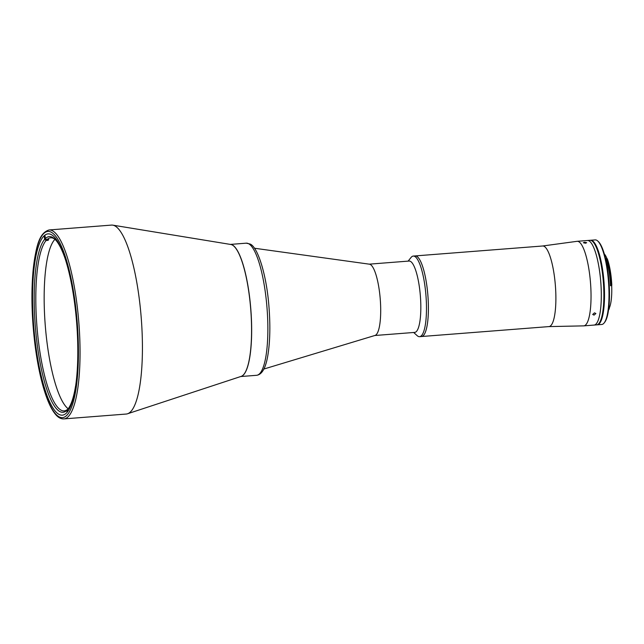 <?xml version="1.0" encoding="UTF-8"?>
<svg xmlns="http://www.w3.org/2000/svg" width="644" height="644" viewBox="0 0 644 644"><rect width="100%" height="100%" fill="white"/><g stroke="black" fill="none" stroke-linecap="round" stroke-linejoin="round"><path stroke-width="0.97" d="M240.808 376.499A66.268 15.689 -94.5 0 0 251.104 313.153A66.268 15.689 -94.5 0 0 232.395 244.978A66.268 15.689 -94.5 0 0 230.52 244.43M585.436 243.223L583.367 242.724L584.615 242.273L586.684 242.716L585.436 243.223M594.074 315.109L592.697 314.465L594.484 312.839L595.869 313.523L594.074 315.109M548.905 326.597L583.657 325.872A42.407 10.038 -94.5 0 0 583.786 325.872L594.058 325.067A42.407 10.038 -94.5 0 0 601.053 286.202A42.407 10.038 -94.5 0 0 587.465 240.502L590.033 240.301A42.407 10.038 85.5 0 1 603.621 286A42.407 10.038 85.5 0 1 596.626 324.866L594.058 325.067A42.407 10.038 -94.5 0 0 596.111 323.94A42.407 10.038 -94.5 0 0 600.361 277.5A42.407 10.038 -94.5 0 0 587.465 240.502L577.201 241.307A42.407 10.038 -94.5 0 0 577.064 241.315L542.626 245.992M583.786 325.872A42.407 10.038 -94.5 0 0 585.839 324.737A42.407 10.038 -94.5 0 0 590.097 278.297A42.407 10.038 -94.5 0 0 577.201 241.307M542.562 246A40.419 9.571 85.5 0 1 542.691 245.992A40.419 9.571 85.5 0 1 554.492 277.009A40.419 9.571 85.5 0 1 550.926 325.51A40.419 9.571 85.5 0 1 548.97 326.589L421.498 336.522A40.419 9.571 -94.5 0 0 427.012 286.942A40.419 9.571 -94.5 0 0 415.211 255.926A40.419 9.571 85.5 0 1 427.503 291.185A40.419 9.571 85.5 0 1 423.446 335.452A40.419 9.571 85.5 0 1 421.498 336.522L419.566 336.675A40.419 9.571 85.5 0 1 417.151 335.645L413.673 332.481M254.428 248.23L369.463 264.193A35.782 8.469 85.5 0 1 380 296.312A35.782 8.469 85.5 0 1 376.313 334.574A35.782 8.469 85.5 0 1 375.017 335.444L263.839 369.044M369.245 264.161L409.157 261.045A35.782 8.469 85.5 0 1 420.033 292.263A35.782 8.469 85.5 0 1 416.443 331.451A35.782 8.469 85.5 0 1 414.72 332.401L374.808 335.508M408.111 261.134L411.057 257.471A40.419 9.571 85.5 0 1 411.331 257.149A40.419 9.571 85.5 0 1 413.287 256.071A40.419 9.571 85.5 0 1 425.579 291.338A40.419 9.571 85.5 0 1 421.522 335.596A40.419 9.571 85.5 0 1 419.566 336.675M606.712 258.373L606.205 258.413A30.018 7.108 85.5 0 1 610.754 284.213A30.018 7.108 85.5 0 1 610.81 285.252L611.317 285.212A30.018 7.108 -94.5 0 0 611.269 284.173A30.018 7.108 -94.5 0 0 606.712 258.373L607.3 258.84A29.358 6.947 85.5 0 1 611.8 285.091L611.679 285.662A28.763 6.81 85.5 0 1 609.296 307.977L609.272 308.774A29.358 6.947 85.5 0 1 608.532 309.957L608.524 309.965M611.679 285.662L610.528 285.751A28.763 6.81 85.5 0 0 610.448 284.117A28.763 6.81 85.5 0 0 605.94 259.001L606.133 258.985M597.713 240.985L598.365 241.581A41.747 9.885 85.5 0 1 609.232 285.501A41.747 9.885 85.5 0 1 604.652 322.314L604.104 323.006A42.407 10.038 -94.5 0 0 608.757 285.606A42.407 10.038 -94.5 0 0 597.713 240.985A42.407 10.038 -94.5 0 0 595.169 239.906L590.677 240.252A42.407 10.038 85.5 0 1 604.257 285.952A42.407 10.038 85.5 0 1 597.27 324.817A42.407 10.038 85.5 0 1 596.948 324.826M597.27 324.817L601.762 324.471A42.407 10.038 -94.5 0 0 604.104 323.006M608.556 309.78A30.018 7.108 -94.5 0 0 608.733 309.434L609.224 308.838L608.669 308.879M604.338 253.986A28.763 6.81 85.5 0 1 606.962 258.566M611.438 285.179A27.829 6.585 85.5 0 1 611.462 285.678M611.76 285.099L611.317 285.212M606.366 258.864L605.94 259.001M74.664 303.662A90.917 21.526 85.5 0 1 62.259 415.171A90.917 21.526 85.5 0 1 35.726 345.401A90.917 21.526 85.5 0 1 48.123 233.885A90.917 21.526 85.5 0 1 74.664 303.662M49.113 229.956L111.493 225.094A94.765 22.435 85.5 0 1 112.797 225.15A94.765 22.435 85.5 0 1 139.144 297.818A94.765 22.435 85.5 0 1 127.496 413.786A94.765 22.435 85.5 0 1 126.216 414.044L63.837 418.906A94.765 22.435 85.5 0 0 76.765 302.68A94.765 22.435 85.5 0 0 49.113 229.956C38.551 233.039 35.935 248.125 33.198 269.361C31.025 292.69 31.677 318.257 35.154 346.053C37.738 365.663 41.337 382.142 45.949 395.488C48.912 403.949 52.059 410.204 55.416 414.245C58.032 417.465 60.842 419.019 63.837 418.906M112.797 225.15L230.85 244.487A66.268 15.689 85.5 0 1 249.276 295.298A66.268 15.689 85.5 0 1 241.13 376.394L127.496 413.786M68.079 408.948L67.982 408.956A86.811 20.552 85.5 0 1 64.142 410.904A86.811 20.552 85.5 0 1 37.835 335.999A86.811 20.552 85.5 0 1 46.102 240.518L48.026 240.365A86.811 20.552 85.5 0 1 48.381 239.971A86.811 20.552 85.5 0 1 48.743 239.608L46.811 239.761A86.811 20.552 85.5 0 1 50.651 237.813A86.811 20.552 85.5 0 1 55.199 239.479M68.208 408.787A86.811 20.552 85.5 0 1 45.289 325.751A86.811 20.552 85.5 0 1 54.804 239.471A86.811 20.552 85.5 0 1 54.965 239.302M44.203 235.841L44.653 239.335L46.102 240.518M67.982 408.956L66.863 410.349L67.105 412.232M66.863 410.349A88.131 20.866 85.5 0 1 37.239 344.693A88.131 20.866 85.5 0 1 44.653 239.335M67.797 411.339L67.572 409.584L68.071 408.972M46.811 239.761L45.362 238.57L44.927 235.213M45.362 238.57A88.131 20.866 85.5 0 1 54.539 238.844A88.131 20.866 85.5 0 1 65.833 260.723M75.59 385.917A88.131 20.866 85.5 0 1 67.821 409.286A88.131 20.866 85.5 0 1 67.572 409.584M47.938 239.673L48.026 240.365M246.241 243.174L249.936 243.987C257.737 246.507 266.793 275.463 269.039 307.76C270.391 325.872 270.037 341.489 267.968 354.611C265.892 367.788 262.084 374.687 256.537 375.307A66.268 15.689 -94.5 0 0 267.365 312.895A66.268 15.689 -94.5 0 0 248.6 243.714A66.268 15.689 -94.5 0 0 246.241 243.174L230.391 244.406M608.773 308.017L609.296 307.977M35.187 345.981A93.436 22.121 85.5 0 1 43.414 233.869A93.436 22.121 85.5 0 1 75.203 303.083A93.436 22.121 85.5 0 1 66.968 415.195A93.436 22.121 85.5 0 1 35.187 345.981M256.537 375.307L240.687 376.539M542.691 245.992L413.287 256.071M606.044 259.13L606.447 259.097"/></g></svg>
